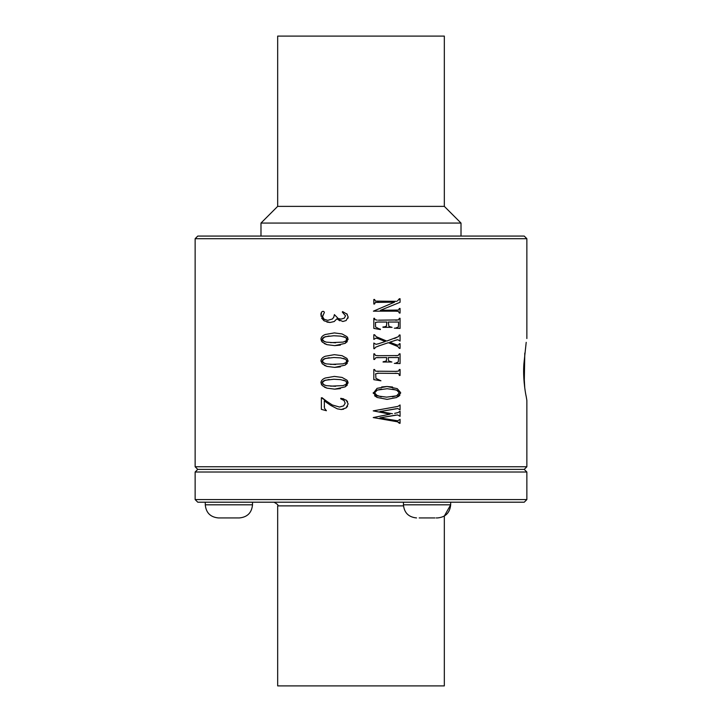 <?xml version="1.0" encoding="UTF-8"?>
<svg xmlns="http://www.w3.org/2000/svg" width="722" height="722" viewBox="0 0 722 722"><rect width="100%" height="100%" fill="white"/><g stroke="black" fill="none" stroke-linecap="round" stroke-linejoin="round"><path stroke-width="1.08" d="M434.933 517.936L419.184 517.936M524.235 502.196L197.765 502.196L195.139 499.57L526.861 499.57L524.235 502.196M195.139 238.702L197.765 236.076L524.235 236.076L526.861 238.702L195.139 238.702L195.139 466.764L526.861 466.764L524.235 469.39L526.861 472.007L195.139 472.007L195.139 499.57M524.235 469.39L197.765 469.39L195.139 472.007M403.436 502.196L403.436 504.813L450.672 504.813L444.328 516.059L444.328 685.9L277.672 685.9L277.672 505.869C278.737 505.364 277.51 504.146 273.999 502.196M287.879 36.1L444.328 36.1L277.672 36.1L277.672 206.375L260.985 223.062L260.985 236.076M444.328 36.1L444.328 206.375L277.672 206.375M444.328 206.375L461.015 223.062L260.985 223.062M399.176 299.585L399.347 298.737L397.506 300.921M399.347 298.737L400.069 298.737L400.069 302.292L380.386 310.316L398.535 310.045L399.347 308.456L400.069 308.456L400.069 313.032L399.347 313.032L398.345 311.381L395.521 311.173L373.4 311.173L394.528 302.175L375.35 302.428L374.537 304.025L373.825 304.025L373.825 299.459L374.537 299.459L375.548 301.11L396.622 301.318M377.209 320.162L374.98 319.647L374.537 318.303L373.825 318.303L373.825 328.42L380.404 329.548L375.566 326.967L375.467 322.391L378.193 322.039L386.848 322.039L386.46 326.145L382.94 327.346L392.073 327.346L388.941 326.425L388.265 322.039L398.634 322.039L398.345 327.003L395.782 328.014M378.445 320.18L398.58 319.927L399.347 318.303L400.069 318.303L400.069 328.42L394.32 328.185M396.802 339.882L389.754 342.201L397.082 345.026L398.598 345.008L399.347 343.717L400.069 343.717L400.069 348.374L399.347 348.374L397.804 346.515L388.355 342.688L377.949 346.208M395.773 340.188L397.858 339.728L400.069 341.073L400.069 334.999L399.347 334.999L398.327 336.696L386.73 341.073L376.297 336.732L374.537 334.737L373.825 334.737L373.825 339.394L376.027 338.14L378.31 338.744L376.803 338.221M377.949 343.943L385.358 341.497L378.31 338.744M378.626 343.717L376.027 344.34L373.825 343.04L373.825 348.672L374.537 348.672L375.548 347.237L379.962 345.504M388.319 359.944L389.032 361.144L388.319 359.944L388.319 357.552L398.634 357.552L398.246 361.957L395.647 363.148M388.878 361.054L391.92 362.02L383.03 362.02L386.342 360.928L386.712 357.552L375.837 357.679L374.537 359.448L373.825 359.448L373.825 353.816L374.537 353.816L375.485 355.468L378.463 355.693L398.057 355.567L399.347 353.816L400.069 353.816L400.069 363.581L394.302 363.374M395.421 371.397L398.499 371.126L399.347 369.511L400.069 369.511L400.069 375.449L399.347 375.449L398.959 373.987L397.939 373.409L378.49 373.256L375.684 373.77L375.927 378.355L380.945 380.792L373.825 379.673L373.825 369.511L374.537 369.511L375.62 371.198L396.802 371.37M400.638 392.633L397.244 388.644L387.037 386.514L392.524 387.001M373.247 393.337L377.074 388.346L387.037 386.514L381.703 386.929M373.229 392.696L377.173 397.47L387.1 399.365L396.775 397.488L400.665 393.066M396.152 420.664L379.916 417.876L397.705 420.8L400.069 419.347L400.069 423.272L399.347 423.272L397.605 421.828L373.22 417.56L390.006 414.184L373.22 410.863L397.894 406.414L400.069 404.979L400.069 409.834L397.759 408.553L379.916 411.558L392.443 413.733L379.916 411.558L396.306 408.706M396.017 415.069L379.916 417.876L397.623 414.924L400.069 416.323L400.069 411.215L398.111 412.587L394.645 413.354M322.797 315.514L323.51 314.305L322.581 316.66L324.115 319.232L327.734 320.333L332.355 318.998L333.754 317.283L334.385 314.602L338.257 318.573L341.064 319.097L344.277 318.158L345.513 315.83L342.3 312.075L342.616 311.597L347.309 314.359M321.028 316.245L321.561 312.003L322.969 311.29L323.952 311.624L324.386 312.455L323.51 314.305M321.046 313.104L320.902 314.711L324.151 320.857L330.053 322.481L326.904 322.084M339.791 320.776L336.903 318.808L334.196 321.552L330.053 322.481M336.903 318.808L342.824 321.507L346.1 320.55L348.148 316.922L346.695 313.709M346.894 336.623L348.148 339.331L345.071 343.392L334.737 345.639L326.976 344.656L322.328 342.129L320.902 339.178C321.155 337.048 322.635 335.486 325.333 334.494L334.331 332.914L342.057 333.925L346.894 336.623L347.805 337.896M326.976 366.406L322.328 363.879L320.902 360.937C321.155 358.807 322.635 357.237 325.333 356.244L334.331 354.664L342.057 355.684L346.894 358.383L348.148 361.081L345.071 365.142L334.737 367.39L326.976 366.406L324.304 365.332M346.894 380.133L348.148 382.831L345.071 386.893L334.737 389.149L326.976 388.156L322.328 385.638L320.902 382.687C321.155 380.557 322.635 378.996 325.333 378.003L334.331 376.415L342.057 377.435L346.894 380.133L347.805 381.406M340.739 398.3L346.235 400.159L348.148 403.914L346.1 407.912L341.262 409.518L337.273 408.823L330.631 405.34L324.286 400.827L324.44 408.156L326.416 410.728L321.362 409.347L321.362 397.732L332.255 404.952L339.475 407.037L343.582 405.89L345.188 403.147L344.042 400.539L340.739 398.842L340.739 398.3L343.798 398.914M322.328 385.638L321.29 384.194M326.976 388.156L324.304 387.082M340.396 388.626L334.737 389.149M347.282 385.097L345.071 386.893M329.142 379.492L323.6 380.792M322.608 381.514L322.12 382.732L324.34 385.106M330.541 386.153L343.076 385.602L346.235 384.257L346.56 381.857M344.945 385.025L346.235 384.257L346.876 382.822L345.694 381.063L343.537 380.16M340.64 379.637L333.844 379.258L340.64 379.637L345.694 381.063M323.05 384.357L326.2 385.638L335.586 386.306M322.12 382.732L324.999 380.259L333.844 379.258M340.396 366.875L334.737 367.39M347.282 363.346L345.071 365.142M329.142 357.733L323.6 359.042M322.608 359.764L322.364 361.803M344.945 363.265L346.235 362.498L346.876 361.063L345.694 359.312L340.64 357.886L333.844 357.507L324.999 358.509L322.12 360.982L324.34 363.356M330.541 364.402L343.076 363.852L346.235 362.498L346.56 360.107M345.694 359.312L343.537 358.41M340.64 357.886L333.844 357.507M323.05 362.606L326.2 363.879L335.586 364.547M322.328 342.129L321.29 340.694M326.976 344.656L324.304 343.573M340.396 345.116L334.737 345.639M347.282 341.596L345.071 343.392M329.142 335.983L323.6 337.291M322.608 338.004L322.364 340.053M344.945 341.515L346.235 340.748L346.876 339.313L345.694 337.553L340.64 336.136L333.844 335.757L324.999 336.759L322.12 339.223L324.34 341.605M330.541 342.652L343.076 342.102L346.235 340.748L346.56 338.356M345.694 337.553L343.537 336.651M340.64 336.136L333.844 335.757M323.05 340.847L326.2 342.129L335.586 342.797M324.115 319.232L327.734 320.333M323.961 320.73L321.588 318.023M348.148 316.922L347.959 318.267M324.286 405.963L324.313 407.055M327.788 403.372L325.748 401.928M343.708 409.166L341.262 409.518M347.526 406.315L346.1 407.912M346.235 400.159L347.571 401.667M322.075 397.732L327.391 401.847M388.941 326.425L390.16 326.813M382.94 326.985L384.095 326.895M378.075 322.039L377.398 322.048M378.463 328.6L380.404 329.16M395.503 320.18L396.883 320.153M398.986 422.433L398.508 422.153M396.089 421.513L394.374 421.215M395.133 406.946L396.45 406.703M394.302 338.483L396.225 337.77M395.656 344.529L397.082 345.026M396.477 345.883L395.015 345.287M379.258 380.052L380.945 380.792M377.624 371.388L378.49 371.397M396.522 373.283L394.979 373.256M378.373 373.256L377.552 373.274M375.684 373.77L375.539 374.231M389.032 361.144L389.564 361.343M383.283 361.659L383.905 361.632M378.463 357.552L377.191 357.57M377.732 355.693L378.463 355.693M395.421 355.693L396.793 355.675M395.521 310.316L396.829 310.298M396.856 311.2L395.521 311.173M377.642 301.309L378.373 301.318M399.916 395.169L398.246 396.658M377.173 397.47L374.537 395.737M399.248 393.093L398.851 391.604M397.786 390.629L392.524 389.041M381.604 389.05L376.938 390.223M374.61 392.678L375.169 394.411M375.657 394.898L381.261 396.847M392.407 396.82L396.82 395.737M399.257 392.876L396.64 390.051L387.118 388.725L377.227 390.097L374.592 392.885L377.48 395.936L386.577 397.145L396.622 395.818L399.257 392.876M205.265 504.813L252.51 504.813C251.734 512.782 247.357 517.16 239.388 517.936L218.387 517.936C210.418 517.16 206.05 512.782 205.265 504.813L205.265 502.196M526.203 342.336L524.19 361.072C522.475 374.51 525.065 391.73 526.239 396.694L526.861 400.439L526.861 466.764M524.163 382.795L524.316 379.871L524.741 387.687M524.316 379.871L524.786 353.112M403.481 505.869L277.672 505.869M450.672 504.813L450.672 502.196L450.672 504.813C449.896 512.782 445.528 517.16 437.55 517.936L436.151 517.936M526.861 472.007L526.861 499.57M195.139 466.764L197.765 469.39M461.015 223.062L461.015 236.076M252.51 504.813L252.51 502.196M403.436 504.813C404.212 512.782 408.589 517.16 416.558 517.936M526.861 238.702L526.861 338.537"/></g></svg>

